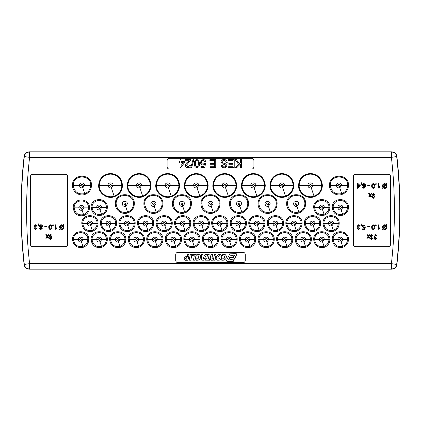 <?xml version="1.0" encoding="UTF-8"?>
<svg xmlns="http://www.w3.org/2000/svg" width="421" height="421" viewBox="0 0 421 421"><rect width="100%" height="100%" fill="white"/><g stroke="black" fill="none" stroke-linecap="round" stroke-linejoin="round"><path stroke-width="0.63" d="M29.381 269.177L391.619 269.177A5.305 5.305 0 0 0 396.892 264.477A477.682 477.682 0 0 0 396.892 156.523A5.305 5.305 0 0 0 391.619 151.823L29.381 151.823A5.305 5.305 0 0 0 24.108 156.523A477.682 477.682 0 0 0 24.108 264.477A5.305 5.305 0 0 0 29.381 269.177L29.596 263.63L391.404 263.63A472.13 472.13 0 0 0 391.404 157.37L29.596 157.37A472.13 472.13 0 0 0 29.596 263.63L24.323 264.451C24.871 267.23 26.555 268.735 29.381 268.966L391.619 268.966L391.404 263.63L396.677 264.451A477.467 477.467 0 0 0 396.677 156.549L391.404 157.37L391.619 152.034L29.381 152.034L29.596 157.37L24.323 156.549A477.467 477.467 0 0 0 24.323 264.451L24.108 264.477M339.337 186.419L340.063 185.44C339.358 184.051 338.652 184.045 337.942 185.429L339.337 186.419L339.805 187.824L341.542 185.477C341.763 182.125 336.263 182.114 336.463 185.456C336.805 187.382 337.916 188.171 339.805 187.824L341.752 193.655C345.483 192.186 347.462 189.45 347.688 185.445C348.246 174.178 329.754 174.236 330.317 185.429C331.343 192.008 335.158 194.749 341.752 193.655L342.005 194.418C346.083 192.813 348.246 189.824 348.493 185.445C349.12 173.157 328.896 173.168 329.511 185.435C329.29 191.655 336.158 196.607 342.005 194.418M340.673 208.474L341.405 207.49C340.694 206.095 339.984 206.09 339.273 207.479L340.673 208.474L341.131 209.842L342.841 207.527C343.052 204.222 337.637 204.211 337.831 207.5C338.168 209.4 339.268 210.184 341.131 209.842L342.599 214.247C345.667 213.042 347.293 210.789 347.488 207.495C347.957 198.217 332.722 198.259 333.19 207.485C334.042 212.894 337.179 215.152 342.599 214.247L342.904 215.163C346.388 213.794 348.235 211.242 348.451 207.5C349.004 196.986 331.685 196.986 332.222 207.49C333.19 213.647 336.753 216.205 342.904 215.163M322.128 208.474L322.854 207.49C322.149 206.095 321.439 206.09 320.723 207.479L322.128 208.474L322.581 209.842L324.296 207.527C324.507 204.222 319.092 204.211 319.281 207.5C319.618 209.4 320.718 210.184 322.581 209.842L324.049 214.247C327.117 213.042 328.748 210.789 328.938 207.495C329.406 198.217 314.171 198.259 314.64 207.485C315.492 212.894 318.629 215.152 324.049 214.247L324.354 215.163C327.838 213.794 329.69 211.242 329.906 207.5C330.453 196.986 313.135 196.986 313.671 207.49C314.645 213.647 318.208 216.205 324.354 215.163M310.782 186.414L311.498 185.44C310.803 184.056 310.098 184.056 309.393 185.429L310.782 186.414L311.261 187.855L313.019 185.482C313.245 182.088 307.667 182.072 307.877 185.456C308.219 187.403 309.351 188.203 311.261 187.855L314.024 196.139C318.886 194.223 321.465 190.655 321.755 185.435C321.081 178.551 317.313 174.773 310.456 174.105C303.562 174.804 299.789 178.578 299.136 185.429C298.91 192.823 306.988 198.717 314.024 196.139L314.219 196.728C319.35 194.707 322.065 190.945 322.37 185.44C321.67 178.172 317.697 174.189 310.445 173.489C303.188 174.205 299.215 178.183 298.521 185.429C298.236 193.244 306.862 199.486 314.219 196.728M296.505 204.895L297.226 203.917C296.526 202.527 295.821 202.527 295.11 203.911L296.505 204.895L296.973 206.301L298.71 203.959C298.926 200.606 293.426 200.591 293.626 203.932C293.969 205.858 295.084 206.648 296.973 206.301L298.915 212.131C302.646 210.663 304.63 207.927 304.857 203.922C305.414 192.655 286.922 192.718 287.48 203.911C288.511 210.484 292.321 213.226 298.915 212.131L299.168 212.894C303.246 211.295 305.409 208.3 305.657 203.922C306.288 191.639 286.059 191.65 286.68 203.911C286.459 210.137 293.321 215.089 299.168 212.894M282.223 186.414L282.944 185.44C282.244 184.056 281.544 184.056 280.839 185.429L282.223 186.414L282.702 187.855L284.459 185.482C284.691 182.088 279.112 182.072 279.318 185.456C279.665 187.403 280.796 188.203 282.702 187.855L285.464 196.139C290.332 194.223 292.905 190.655 293.2 185.435C292.521 178.551 288.753 174.773 281.896 174.105C275.002 174.804 271.235 178.578 270.582 185.429C270.35 192.823 278.428 198.717 285.464 196.139L285.659 196.728C290.79 194.707 293.511 190.945 293.816 185.44C293.116 178.172 289.138 174.189 281.891 173.489C274.634 174.205 270.661 178.183 269.966 185.429C269.682 193.244 278.307 199.486 285.659 196.728M253.668 186.414L254.389 185.44C253.689 184.056 252.989 184.056 252.279 185.429L253.668 186.414L254.147 187.855L255.905 185.482C256.131 182.088 250.558 182.072 250.763 185.456C251.111 187.403 252.237 188.203 254.147 187.855L256.91 196.139C261.773 194.223 264.351 190.655 264.641 185.435C263.967 178.551 260.199 174.773 253.342 174.105C246.448 174.804 242.675 178.578 242.028 185.429C241.796 192.823 249.874 198.717 256.91 196.139L257.105 196.728C262.236 194.707 264.951 190.945 265.256 185.44C264.556 178.172 260.583 174.189 253.337 173.489C246.08 174.205 242.101 178.183 241.412 185.429C241.122 193.244 249.753 199.486 257.105 196.728M267.945 204.895L268.672 203.917C267.966 202.527 267.261 202.527 266.556 203.911L267.945 204.895L268.414 206.301L270.15 203.959C270.371 200.606 264.872 200.591 265.072 203.932C265.414 205.858 266.53 206.648 268.414 206.301L270.361 212.131C274.092 210.663 276.071 207.927 276.302 203.922C276.855 192.655 258.362 192.718 258.926 203.911C259.952 210.484 263.767 213.226 270.361 212.131L270.614 212.894C274.692 211.295 276.855 208.3 277.102 203.922C277.728 191.639 257.505 191.65 258.12 203.911C257.899 210.137 264.767 215.089 270.614 212.894M275.755 224.535L276.481 223.551C275.776 222.156 275.066 222.151 274.355 223.546L275.755 224.535L276.213 225.903L277.923 223.588C278.134 220.283 272.719 220.272 272.913 223.567C273.25 225.467 274.35 226.245 276.213 225.903L277.681 230.308C280.749 229.103 282.375 226.856 282.57 223.562C283.033 214.278 267.803 214.326 268.272 223.546C269.124 228.961 272.261 231.213 277.681 230.308L277.986 231.229C281.47 229.861 283.317 227.303 283.533 223.567C284.086 213.047 266.767 213.052 267.303 223.551C268.272 229.708 271.834 232.266 277.986 231.229M294.305 224.535L295.032 223.551C294.326 222.156 293.616 222.151 292.9 223.546L294.305 224.535L294.758 225.903L296.473 223.588C296.684 220.283 291.269 220.272 291.464 223.567C291.795 225.467 292.895 226.245 294.758 225.903L296.226 230.308C299.294 229.103 300.926 226.856 301.115 223.562C301.583 214.278 286.348 214.326 286.817 223.546C287.675 228.961 290.811 231.213 296.226 230.308L296.531 231.229C300.015 229.861 301.868 227.303 302.083 223.567C302.631 213.047 285.317 213.052 285.848 223.551C286.822 229.708 290.385 232.266 296.531 231.229M312.85 224.535L313.582 223.551C312.871 222.156 312.161 222.151 311.451 223.546L312.85 224.535L313.308 225.903L315.019 223.588C315.229 220.283 309.814 220.272 310.009 223.567C310.345 225.467 311.445 226.245 313.308 225.903L314.776 230.308C317.844 229.103 319.471 226.856 319.665 223.562C320.134 214.278 304.899 214.326 305.367 223.546C306.22 228.961 309.356 231.213 314.776 230.308L315.082 231.229C318.565 229.861 320.413 227.303 320.628 223.567C321.181 213.047 303.862 213.052 304.399 223.551C305.372 229.708 308.93 232.266 315.082 231.229M331.401 224.535L332.127 223.551C331.422 222.156 330.711 222.151 329.996 223.546L331.401 224.535L331.853 225.903L333.569 223.588C333.779 220.283 328.364 220.272 328.559 223.567C328.89 225.467 329.99 226.245 331.853 225.903L333.321 230.308C336.39 229.103 338.021 226.856 338.21 223.562C338.679 214.278 323.444 214.326 323.912 223.546C324.77 228.961 327.906 231.213 333.321 230.308L333.632 231.229C337.116 229.861 338.963 227.303 339.179 223.567C339.731 213.047 322.412 213.052 322.949 223.551C323.917 229.708 327.48 232.266 333.632 231.229M340.673 240.601L341.405 239.617C340.694 238.218 339.984 238.218 339.273 239.607L340.673 240.601L341.131 241.97L342.841 239.649C343.052 236.349 337.637 236.334 337.831 239.628C338.168 241.528 339.268 242.307 341.131 241.97L342.599 246.374C345.667 245.169 347.293 242.917 347.488 239.623C347.957 230.345 332.722 230.387 333.19 239.612C334.042 245.022 337.179 247.274 342.599 246.374L342.904 247.29C346.388 245.922 348.235 243.37 348.451 239.628C349.004 229.113 331.685 229.113 332.222 239.612C333.19 245.769 336.753 248.327 342.904 247.29M322.128 240.601L322.854 239.617C322.149 238.218 321.439 238.218 320.723 239.607L322.128 240.601L322.581 241.97L324.296 239.649C324.507 236.349 319.092 236.334 319.281 239.628C319.618 241.528 320.718 242.307 322.581 241.97L324.049 246.374C327.117 245.169 328.748 242.917 328.938 239.623C329.406 230.345 314.171 230.387 314.64 239.612C315.492 245.022 318.629 247.274 324.049 246.374L324.354 247.29C327.838 245.922 329.69 243.37 329.906 239.628C330.453 229.113 313.135 229.113 313.671 239.612C314.645 245.769 318.202 248.327 324.354 247.29M303.578 240.601L304.304 239.617C303.599 238.218 302.888 238.218 302.178 239.607L303.578 240.601L304.036 241.97L305.746 239.649C305.956 236.349 300.541 236.334 300.736 239.628C301.068 241.528 302.167 242.307 304.036 241.97L305.504 246.374C308.567 245.169 310.198 242.917 310.393 239.623C310.856 230.345 295.626 230.387 296.089 239.612C296.947 245.022 300.084 247.274 305.504 246.374L305.809 247.29C309.293 245.922 311.14 243.37 311.356 239.628C311.908 229.113 294.589 229.113 295.126 239.612C296.095 245.769 299.657 248.327 305.809 247.29M285.028 240.601L285.759 239.617C285.054 238.218 284.343 238.218 283.628 239.607L285.028 240.601L285.485 241.97L287.196 239.649C287.411 236.349 281.991 236.334 282.186 239.628C282.523 241.528 283.622 242.307 285.485 241.97L286.954 246.374C290.022 245.169 291.653 242.917 291.842 239.623C292.311 230.345 277.076 230.387 277.544 239.612C278.397 245.022 281.533 247.274 286.954 246.374L287.259 247.29C290.743 245.922 292.595 243.37 292.811 239.628C293.358 229.113 276.039 229.113 276.576 239.612C277.55 245.769 281.107 248.327 287.259 247.29M266.482 240.601L267.209 239.617C266.504 238.218 265.793 238.218 265.077 239.607L266.482 240.601L266.935 241.97L268.651 239.649C268.861 236.349 263.446 236.334 263.641 239.628C263.972 241.528 265.072 242.307 266.935 241.97L268.403 246.374C271.471 245.169 273.103 242.917 273.292 239.623C273.761 230.345 258.526 230.387 258.994 239.612C259.852 245.022 262.988 247.274 268.403 246.374L268.714 247.29C272.192 245.922 274.045 243.37 274.26 239.628C274.813 229.113 257.494 229.113 258.031 239.612C258.999 245.769 262.562 248.327 268.714 247.29M257.21 224.535L257.936 223.551C257.231 222.156 256.521 222.151 255.805 223.546L257.21 224.535L257.663 225.903L259.378 223.588C259.589 220.283 254.173 220.272 254.363 223.567C254.7 225.467 255.8 226.245 257.663 225.903L259.131 230.308C262.199 229.103 263.83 226.856 264.02 223.562C264.488 214.278 249.253 214.326 249.721 223.546C250.574 228.961 253.71 231.213 259.131 230.308L259.436 231.229C262.92 229.861 264.772 227.303 264.988 223.567C265.535 213.047 248.216 213.052 248.753 223.551C249.727 229.708 253.284 232.266 259.436 231.229M238.66 224.535L239.386 223.551C238.681 222.156 237.97 222.151 237.255 223.546L238.66 224.535L239.112 225.903L240.828 223.588C241.038 220.283 235.623 220.272 235.818 223.567C236.149 225.467 237.249 226.245 239.112 225.903L240.586 230.308C243.648 229.103 245.28 226.856 245.469 223.562C245.938 214.278 230.708 214.326 231.171 223.546C232.029 228.961 235.165 231.213 240.586 230.308L240.891 231.229C244.375 229.861 246.222 227.303 246.438 223.567C246.99 213.047 229.671 213.052 230.208 223.551C231.176 229.708 234.739 232.266 240.891 231.229M239.391 204.895L240.117 203.917C239.412 202.527 238.707 202.527 237.997 203.911L239.391 204.895L239.859 206.301L241.596 203.959C241.817 200.606 236.313 200.591 236.518 203.932C236.855 205.858 237.97 206.648 239.859 206.301L241.801 212.131C245.538 210.663 247.516 207.927 247.743 203.922C248.301 192.655 229.808 192.718 230.371 203.911C231.397 210.484 235.207 213.226 241.801 212.131L242.059 212.894C246.138 211.295 248.301 208.3 248.548 203.922C249.174 191.639 228.95 191.65 229.566 203.911C229.345 210.137 236.207 215.089 242.059 212.894M210.837 204.895L211.558 203.917C210.858 202.527 210.153 202.527 209.442 203.911L210.837 204.895L211.305 206.301L213.042 203.959C213.258 200.606 207.758 200.591 207.958 203.932C208.3 205.858 209.416 206.648 211.305 206.301L213.247 212.131C216.978 210.663 218.962 207.927 219.188 203.922C219.746 192.655 201.254 192.718 201.812 203.911C202.843 210.484 206.653 213.226 213.247 212.131L213.5 212.894C217.578 211.295 219.741 208.3 219.988 203.922C220.615 191.639 200.391 191.65 201.012 203.911C200.791 210.137 207.653 215.089 213.5 212.894M225.109 186.414L225.83 185.44C225.135 184.056 224.43 184.056 223.725 185.429L225.109 186.414L225.593 187.855L227.351 185.482C227.577 182.088 221.999 182.072 222.209 185.456C222.551 187.403 223.683 188.203 225.593 187.855L228.356 196.139C233.218 194.223 235.797 190.655 236.086 185.435C235.407 178.551 231.645 174.773 224.788 174.105C217.894 174.804 214.121 178.578 213.468 185.429C213.242 192.823 221.32 198.717 228.356 196.139L228.55 196.728C233.681 194.707 236.397 190.945 236.702 185.44C236.002 178.172 232.029 174.189 224.777 173.489C217.52 174.205 213.547 178.183 212.852 185.429C212.568 193.244 221.193 199.486 228.55 196.728M247.932 240.601L248.664 239.617C247.953 238.218 247.243 238.218 246.532 239.607L247.932 240.601L248.39 241.97L250.1 239.649C250.311 236.349 244.896 236.334 245.09 239.628C245.427 241.528 246.527 242.307 248.39 241.97L249.858 246.374C252.926 245.169 254.552 242.917 254.747 239.623C255.215 230.345 239.981 230.387 240.449 239.612C241.301 245.022 244.438 247.274 249.858 246.374L250.163 247.29C253.647 245.922 255.494 243.37 255.71 239.628C256.263 229.113 238.944 229.113 239.481 239.612C240.449 245.769 244.012 248.327 250.163 247.29M229.387 240.601L230.113 239.617C229.408 238.218 228.698 238.218 227.982 239.607L229.387 240.601L229.84 241.97L231.555 239.649C231.766 236.349 226.351 236.334 226.54 239.628C226.877 241.528 227.977 242.307 229.84 241.97L231.308 246.374C234.376 245.169 236.007 242.917 236.197 239.623C236.665 230.345 221.43 230.387 221.899 239.612C222.751 245.022 225.888 247.274 231.308 246.374L231.613 247.29C235.097 245.922 236.949 243.37 237.165 239.628C237.712 229.113 220.394 229.113 220.93 239.612C221.904 245.769 225.467 248.327 231.613 247.29M220.109 224.535L220.841 223.551C220.13 222.156 219.425 222.151 218.71 223.546L220.109 224.535L220.567 225.903L222.277 223.588C222.488 220.283 217.073 220.272 217.268 223.567C217.604 225.467 218.704 226.245 220.567 225.903L222.035 230.308C225.103 229.103 226.73 226.856 226.924 223.562C227.393 214.278 212.158 214.326 212.626 223.546C213.479 228.961 216.615 231.213 222.035 230.308L222.341 231.229C225.824 229.861 227.672 227.303 227.887 223.567C228.44 213.047 211.121 213.052 211.658 223.551C212.631 229.708 216.189 232.266 222.341 231.229M201.564 224.535L202.29 223.551C201.585 222.156 200.875 222.151 200.159 223.546L201.564 224.535L202.017 225.903L203.732 223.588C203.943 220.283 198.528 220.272 198.723 223.567C199.054 225.467 200.154 226.245 202.017 225.903L203.485 230.308C206.553 229.103 208.185 226.856 208.374 223.562C208.842 214.278 193.607 214.326 194.076 223.546C194.934 228.961 198.07 231.213 203.485 230.308L203.79 231.229C207.274 229.861 209.126 227.303 209.342 223.567C209.89 213.047 192.576 213.052 193.107 223.551C194.081 229.708 197.644 232.266 203.79 231.229M210.837 240.601L211.563 239.617C210.858 238.218 210.147 238.218 209.437 239.607L210.837 240.601L211.295 241.97L213.005 239.649C213.215 236.349 207.8 236.334 207.995 239.628C208.332 241.528 209.426 242.307 211.295 241.97L212.763 246.374C215.826 245.169 217.457 242.917 217.652 239.623C218.115 230.345 202.885 230.387 203.348 239.612C204.206 245.022 207.343 247.274 212.763 246.374L213.068 247.29C216.552 245.922 218.399 243.37 218.615 239.628C219.167 229.113 201.848 229.113 202.385 239.612C203.354 245.769 206.916 248.327 213.068 247.29M192.286 240.601L193.018 239.617C192.313 238.218 191.602 238.218 190.887 239.607L192.286 240.601L192.744 241.97L194.455 239.649C194.67 236.349 189.25 236.334 189.445 239.628C189.782 241.528 190.881 242.307 192.744 241.97L194.213 246.374C197.281 245.169 198.912 242.917 199.101 239.623C199.57 230.345 184.335 230.387 184.803 239.612C185.656 245.022 188.792 247.274 194.213 246.374L194.518 247.29C198.002 245.922 199.854 243.37 200.07 239.628C200.617 229.113 183.298 229.113 183.835 239.612C184.808 245.769 188.366 248.327 194.518 247.29M183.014 224.535L183.74 223.551C183.035 222.156 182.325 222.151 181.614 223.546L183.014 224.535L183.472 225.903L185.182 223.588C185.393 220.283 179.977 220.272 180.172 223.567C180.509 225.467 181.609 226.245 183.472 225.903L184.94 230.308C188.008 229.103 189.634 226.856 189.829 223.562C190.297 214.278 175.062 214.326 175.531 223.546C176.383 228.961 179.52 231.213 184.94 230.308L185.245 231.229C188.729 229.861 190.576 227.303 190.792 223.567C191.345 213.047 174.026 213.052 174.562 223.551C175.531 229.708 179.093 232.266 185.245 231.229M182.277 204.895L183.003 203.917C182.298 202.527 181.593 202.527 180.883 203.911L182.277 204.895L182.746 206.301L184.482 203.959C184.703 200.606 179.204 200.591 179.404 203.932C179.746 205.858 180.856 206.648 182.746 206.301L184.693 212.131C188.424 210.663 190.403 207.927 190.634 203.922C191.187 192.655 172.694 192.718 173.257 203.911C174.283 210.484 178.099 213.226 184.693 212.131L184.945 212.894C189.024 211.295 191.187 208.3 191.434 203.922C192.06 191.639 171.836 191.65 172.452 203.911C172.231 210.137 179.099 215.089 184.945 212.894M196.554 186.414L197.275 185.44C196.575 184.056 195.876 184.056 195.17 185.429L196.554 186.414L197.033 187.855L198.791 185.482C199.022 182.088 193.444 182.072 193.649 185.456C193.997 187.403 195.123 188.203 197.033 187.855L199.796 196.139C204.664 194.223 207.237 190.655 207.532 185.435C206.853 178.551 203.085 174.773 196.228 174.105C189.334 174.804 185.566 178.578 184.914 185.429C184.682 192.823 192.76 198.717 199.796 196.139L199.991 196.728C205.122 194.707 207.842 190.945 208.148 185.44C207.442 178.172 203.469 174.189 196.223 173.489C188.966 174.205 184.993 178.183 184.298 185.429C184.014 193.244 192.639 199.486 199.991 196.728M168 186.414L168.721 185.44C168.021 184.056 167.321 184.056 166.611 185.429L168 186.414L168.479 187.855L170.237 185.482C170.463 182.088 164.89 182.072 165.095 185.456C165.442 187.403 166.569 188.203 168.479 187.855L171.242 196.139C176.104 194.223 178.683 190.655 178.972 185.435C178.299 178.551 174.531 174.773 167.674 174.105C160.78 174.804 157.007 178.578 156.359 185.429C156.128 192.823 164.206 198.717 171.242 196.139L171.436 196.728C176.567 194.707 179.283 190.945 179.588 185.44C178.888 178.172 174.915 174.189 167.669 173.489C160.412 174.205 156.433 178.183 155.744 185.429C155.454 193.244 164.085 199.486 171.436 196.728M153.723 204.895L154.444 203.917C153.744 202.527 153.039 202.527 152.328 203.911L153.723 204.895L154.191 206.301L155.928 203.959C156.149 200.606 150.644 200.591 150.85 203.932C151.186 205.858 152.302 206.648 154.191 206.301L156.133 212.131C159.869 210.663 161.848 207.927 162.074 203.922C162.632 192.655 144.14 192.718 144.698 203.911C145.729 210.484 149.539 213.226 156.133 212.131L156.391 212.894C160.469 211.295 162.632 208.3 162.88 203.922C163.506 191.639 143.282 191.65 143.898 203.911C143.677 210.137 150.539 215.089 156.391 212.894M139.44 186.414L140.161 185.44C139.467 184.056 138.762 184.056 138.056 185.429L139.44 186.414L139.925 187.855L141.682 185.482C141.909 182.088 136.33 182.072 136.536 185.456C136.883 187.403 138.014 188.203 139.925 187.855L142.687 196.139C147.55 194.223 150.129 190.655 150.418 185.435C149.739 178.551 145.976 174.773 139.119 174.105C132.226 174.804 128.452 178.578 127.8 185.429C127.574 192.823 135.651 198.717 142.687 196.139L142.882 196.728C148.013 194.707 150.729 190.945 151.034 185.44C150.334 178.172 146.361 174.189 139.109 173.489C131.852 174.205 127.879 178.183 127.184 185.429C126.9 193.244 135.525 199.486 142.882 196.728M110.886 186.414L111.607 185.44C110.907 184.056 110.207 184.056 109.502 185.429L110.886 186.414L111.365 187.855L113.123 185.482C113.349 182.088 107.776 182.072 107.981 185.456C108.329 187.403 109.455 188.203 111.365 187.855L114.128 196.139C118.99 194.223 121.569 190.655 121.864 185.435C121.185 178.551 117.417 174.773 110.56 174.105C103.666 174.804 99.898 178.578 99.245 185.429C99.014 192.823 107.092 198.717 114.128 196.139L114.323 196.728C119.453 194.707 122.174 190.945 122.479 185.44C121.774 178.172 117.801 174.189 110.555 173.489C103.298 174.205 99.319 178.183 98.63 185.429C98.346 193.244 106.971 199.486 114.323 196.728M125.169 204.895L125.89 203.917C125.19 202.527 124.484 202.527 123.774 203.911L125.169 204.895L125.637 206.301L127.374 203.959C127.589 200.606 122.09 200.591 122.29 203.932C122.632 205.858 123.748 206.648 125.637 206.301L127.579 212.131C131.31 210.663 133.289 207.927 133.52 203.922C134.078 192.655 115.586 192.718 116.143 203.911C117.175 210.484 120.985 213.226 127.579 212.131L127.831 212.894C131.91 211.295 134.073 208.3 134.32 203.922C134.946 191.639 114.722 191.65 115.343 203.911C115.122 210.137 121.985 215.089 127.831 212.894M127.368 224.535L128.1 223.551C127.389 222.156 126.684 222.151 125.968 223.546L127.368 224.535L127.826 225.903L129.536 223.588C129.752 220.283 124.332 220.272 124.527 223.567C124.863 225.467 125.963 226.245 127.826 225.903L129.294 230.308C132.362 229.103 133.989 226.856 134.183 223.562C134.652 214.278 119.417 214.326 119.885 223.546C120.738 228.961 123.874 231.213 129.294 230.308L129.6 231.229C133.083 229.861 134.936 227.303 135.152 223.567C135.699 213.047 118.38 213.052 118.917 223.551C119.89 229.708 123.448 232.266 129.6 231.229M145.919 224.535L146.645 223.551C145.94 222.156 145.229 222.151 144.519 223.546L145.919 224.535L146.376 225.903L148.087 223.588C148.297 220.283 142.882 220.272 143.077 223.567C143.408 225.467 144.508 226.245 146.376 225.903L147.845 230.308C150.907 229.103 152.539 226.856 152.728 223.562C153.197 214.278 137.967 214.326 138.43 223.546C139.288 228.961 142.424 231.213 147.845 230.308L148.15 231.229C151.634 229.861 153.481 227.303 153.697 223.567C154.249 213.047 136.93 213.052 137.467 223.551C138.435 229.708 141.998 232.266 148.15 231.229M164.469 224.535L165.195 223.551C164.49 222.156 163.78 222.151 163.064 223.546L164.469 224.535L164.921 225.903L166.637 223.588C166.848 220.283 161.432 220.272 161.622 223.567C161.959 225.467 163.059 226.245 164.921 225.903L166.39 230.308C169.458 229.103 171.089 226.856 171.279 223.562C171.747 214.278 156.512 214.326 156.98 223.546C157.833 228.961 160.969 231.213 166.39 230.308L166.695 231.229C170.179 229.861 172.031 227.303 172.247 223.567C172.794 213.047 155.475 213.052 156.012 223.551C156.986 229.708 160.543 232.266 166.695 231.229M173.741 240.601L174.468 239.617C173.762 238.218 173.052 238.218 172.336 239.607L173.741 240.601L174.194 241.97L175.91 239.649C176.12 236.349 170.705 236.334 170.9 239.628C171.231 241.528 172.331 242.307 174.194 241.97L175.662 246.374C178.73 245.169 180.362 242.917 180.551 239.623C181.019 230.345 165.785 230.387 166.253 239.612C167.111 245.022 170.247 247.274 175.662 246.374L175.973 247.29C179.457 245.922 181.304 243.37 181.519 239.628C182.072 229.113 164.753 229.113 165.29 239.612C166.258 245.769 169.821 248.327 175.973 247.29M155.191 240.601L155.923 239.617C155.212 238.218 154.502 238.218 153.791 239.607L155.191 240.601L155.649 241.97L157.359 239.649C157.57 236.349 152.155 236.334 152.349 239.628C152.686 241.528 153.786 242.307 155.649 241.97L157.117 246.374C160.185 245.169 161.811 242.917 162.006 239.623C162.474 230.345 147.239 230.387 147.708 239.612C148.56 245.022 151.697 247.274 157.117 246.374L157.422 247.29C160.906 245.922 162.753 243.37 162.969 239.628C163.522 229.113 146.203 229.113 146.74 239.612C147.708 245.769 151.271 248.327 157.422 247.29M136.646 240.601L137.372 239.617C136.667 238.218 135.957 238.218 135.241 239.607L136.646 240.601L137.099 241.97L138.814 239.649C139.025 236.349 133.61 236.334 133.804 239.628C134.136 241.528 135.236 242.307 137.099 241.97L138.567 246.374C141.635 245.169 143.266 242.917 143.456 239.623C143.924 230.345 128.689 230.387 129.158 239.612C130.01 245.022 133.152 247.274 138.567 246.374L138.872 247.29C142.356 245.922 144.208 243.37 144.424 239.628C144.971 229.113 127.652 229.113 128.189 239.612C129.163 245.769 132.726 248.327 138.872 247.29M118.096 240.601L118.822 239.617C118.117 238.218 117.406 238.218 116.696 239.607L118.096 240.601L118.554 241.97L120.264 239.649C120.474 236.349 115.059 236.334 115.254 239.628C115.591 241.528 116.685 242.307 118.554 241.97L120.022 246.374C123.09 245.169 124.716 242.917 124.911 239.623C125.374 230.345 110.144 230.387 110.607 239.612C111.465 245.022 114.601 247.274 120.022 246.374L120.327 247.29C123.811 245.922 125.658 243.37 125.874 239.628C126.426 229.113 109.107 229.113 109.644 239.612C110.612 245.769 114.175 248.327 120.327 247.29M99.545 240.601L100.277 239.617C99.572 238.218 98.861 238.218 98.146 239.607L99.545 240.601L100.003 241.97L101.714 239.649C101.929 236.349 96.509 236.334 96.704 239.628C97.041 241.528 98.14 242.307 100.003 241.97L101.472 246.374C104.54 245.169 106.171 242.917 106.36 239.623C106.829 230.345 91.594 230.387 92.062 239.612C92.915 245.022 96.051 247.274 101.472 246.374L101.777 247.29C105.261 245.922 107.113 243.37 107.329 239.628C107.876 229.113 90.557 229.113 91.094 239.612C92.067 245.769 95.625 248.327 101.777 247.29M81 240.601L81.727 239.617C81.021 238.218 80.311 238.218 79.595 239.607L81 240.601L81.453 241.97L83.169 239.649C83.379 236.349 77.964 236.334 78.159 239.628C78.49 241.528 79.59 242.307 81.453 241.97L82.921 246.374C85.989 245.169 87.621 242.917 87.81 239.623C88.278 230.345 73.044 230.387 73.512 239.612C74.37 245.022 77.506 247.274 82.921 246.374L83.232 247.29C86.715 245.922 88.563 243.37 88.778 239.628C89.331 229.113 72.012 229.113 72.549 239.612C73.517 245.769 77.08 248.327 83.232 247.29M90.273 224.535L91.004 223.551C90.294 222.156 89.584 222.151 88.873 223.546L90.273 224.535L90.731 225.903L92.441 223.588C92.652 220.283 87.236 220.272 87.431 223.567C87.768 225.467 88.868 226.245 90.731 225.903L92.199 230.308C95.267 229.103 96.893 226.856 97.088 223.562C97.556 214.278 82.321 214.326 82.79 223.546C83.642 228.961 86.779 231.213 92.199 230.308L92.504 231.229C95.988 229.861 97.835 227.303 98.051 223.567C98.603 213.047 81.285 213.052 81.821 223.551C82.79 229.708 86.352 232.266 92.504 231.229M108.823 224.535L109.549 223.551C108.844 222.156 108.134 222.151 107.418 223.546L108.823 224.535L109.276 225.903L110.991 223.588C111.202 220.283 105.787 220.272 105.981 223.567C106.313 225.467 107.413 226.245 109.276 225.903L110.744 230.308C113.812 229.103 115.443 226.856 115.633 223.562C116.101 214.278 100.866 214.326 101.335 223.546C102.192 228.961 105.329 231.213 110.744 230.308L111.049 231.229C114.533 229.861 116.385 227.303 116.601 223.567C117.149 213.047 99.835 213.052 100.366 223.551C101.34 229.708 104.903 232.266 111.049 231.229M99.545 208.474L100.277 207.49C99.572 206.095 98.861 206.09 98.146 207.479L99.545 208.474L100.003 209.842L101.714 207.527C101.924 204.222 96.514 204.211 96.704 207.5C97.041 209.4 98.14 210.184 100.003 209.842L101.472 214.247C104.54 213.042 106.171 210.789 106.36 207.495C106.829 198.217 91.594 198.259 92.062 207.485C92.915 212.894 96.051 215.152 101.472 214.247L101.777 215.163C105.261 213.794 107.113 211.242 107.329 207.5C107.876 196.986 90.557 196.986 91.094 207.49C92.067 213.647 95.625 216.205 101.777 215.163M81.669 208.863L82.4 207.879C81.695 206.479 80.985 206.479 80.269 207.869L81.669 208.863L82.127 210.226L83.837 207.911C84.053 204.611 78.632 204.595 78.827 207.89C79.164 209.79 80.264 210.568 82.127 210.226L83.595 214.636C86.663 213.426 88.294 211.179 88.484 207.885C88.952 198.607 73.717 198.649 74.185 207.874C75.038 213.284 78.174 215.536 83.595 214.636L83.9 215.552C87.384 214.184 89.236 211.631 89.452 207.89C89.999 197.37 72.68 197.375 73.217 207.874C74.191 214.031 77.748 216.589 83.9 215.552M82.332 186.419L83.058 185.44C82.353 184.051 81.648 184.045 80.937 185.429L82.332 186.419L82.8 187.824L84.537 185.477C84.758 182.125 79.259 182.114 79.458 185.456C79.795 187.382 80.911 188.171 82.8 187.824L84.742 193.655C88.478 192.186 90.457 189.45 90.683 185.445C91.241 174.178 72.749 174.236 73.312 185.429C74.338 192.008 78.148 194.749 84.742 193.655L85 194.418C89.078 192.813 91.241 189.824 91.489 185.445C92.115 173.157 71.891 173.168 72.507 185.435C72.286 191.655 79.148 196.607 85 194.418M30.417 244.254C30.507 245.801 31.322 246.617 32.87 246.706L65.208 246.706C66.755 246.617 67.57 245.801 67.66 244.254L67.66 176.746C67.57 175.199 66.755 174.383 65.208 174.294L32.87 174.294C31.322 174.383 30.507 175.199 30.417 176.746L30.417 244.254M355.792 246.706C354.245 246.617 353.43 245.801 353.34 244.254L353.34 176.746C353.43 175.199 354.245 174.383 355.792 174.294L388.13 174.294C389.678 174.383 390.493 175.199 390.583 176.746L390.583 244.254C390.493 245.801 389.678 246.617 388.13 246.706L355.792 246.706M175.699 254.747C175.789 253.2 176.609 252.384 178.157 252.295L242.843 252.295C244.39 252.384 245.206 253.2 245.296 254.747L245.296 260.236C245.211 261.783 244.39 262.604 242.843 262.693L178.157 262.693C176.609 262.604 175.789 261.783 175.699 260.236L175.699 254.747M167.1 160.738C167.19 159.191 168.005 158.37 169.558 158.285L251.442 158.285C252.995 158.37 253.81 159.185 253.9 160.738L253.9 166.621C253.81 168.168 252.995 168.989 251.442 169.074L169.558 169.074C168.005 168.989 167.19 168.168 167.1 166.621L167.1 160.738M196.949 160.48C195.67 160.996 195.16 162.043 195.412 163.611C195.16 165.19 195.676 166.232 196.96 166.742L198.028 166.195L198.491 163.611C198.744 162.043 198.233 160.996 196.949 160.48M181.041 162.638L181.041 165.521L183.261 162.638L181.041 162.638M240.475 159.659L241.601 159.659L241.601 167.663L240.475 167.663L240.475 163.98L236.786 167.663L235.239 167.663L238.586 164.322L235.034 159.659L236.423 159.659L239.296 163.601L240.475 162.432L240.475 159.659M228.361 159.659L234.213 159.659L234.213 167.663L228.566 167.663L228.566 166.742L233.081 166.742L233.081 164.279L228.871 164.279L228.871 163.353L233.081 163.353L233.081 160.585L228.361 160.585L228.361 159.659M223.877 159.559C225.872 159.538 226.987 160.496 227.229 162.432L226.103 162.432C225.94 161.164 225.214 160.517 223.93 160.48C222.898 160.454 222.288 160.922 222.099 161.88L222.951 162.959L225.74 163.848L226.924 165.574C226.661 167.069 225.735 167.8 224.146 167.769C222.441 167.805 221.451 167.016 221.178 165.406L222.304 165.406C222.472 166.395 223.067 166.874 224.098 166.842C225.04 166.911 225.609 166.511 225.793 165.648L225.509 164.943L222.356 163.869L220.972 161.932C221.241 160.348 222.209 159.559 223.877 159.559M217.068 162.022L220.046 162.022L220.046 162.943L217.068 162.943L217.068 162.022M209.884 159.659L215.736 159.659L215.736 167.663L210.09 167.663L210.09 166.742L214.605 166.742L214.605 164.279L210.395 164.279L210.395 163.353L214.605 163.353L214.605 160.585L209.884 160.585L209.884 159.659M203.19 159.559C204.638 159.627 205.469 160.38 205.674 161.817L204.648 161.917L203.18 160.48C202.106 160.606 201.57 161.227 201.57 162.343C201.58 163.427 202.117 164.006 203.175 164.074L204.548 163.353L205.574 163.459L204.753 167.563L200.954 167.563L200.954 166.537L203.911 166.537L204.322 164.464L202.89 164.995C201.385 164.811 200.606 163.948 200.543 162.406L201.154 160.527L203.19 159.559M198.738 160.327L199.517 163.606C199.764 165.837 198.912 167.19 196.949 167.663C194.991 167.184 194.139 165.832 194.386 163.606C194.139 161.38 194.991 160.033 196.949 159.559L198.738 160.327M189.166 160.685L185.251 160.685L185.251 159.659L190.481 159.659L190.376 160.369L186.377 165.448L187.84 166.742C188.782 166.711 189.287 166.232 189.355 165.306L190.381 165.406C190.176 166.89 189.324 167.642 187.813 167.663C186.34 167.632 185.519 166.895 185.351 165.453C185.598 164.069 186.34 162.974 187.571 162.169L189.166 160.685M180.014 159.659L181.041 159.659L181.041 161.611L184.53 161.611L184.53 162.638L180.73 167.563L180.014 167.563L180.014 162.638L178.988 162.638L178.988 161.611L180.014 161.611L180.014 159.659M193.023 159.659L193.87 159.659L191.613 167.663L190.766 167.663L193.023 159.659M373.222 225.335C372.474 225.635 372.175 226.245 372.322 227.161C372.175 228.082 372.474 228.687 373.227 228.987L373.848 228.666L374.116 227.161C374.264 226.245 373.969 225.635 373.222 225.335M385.636 225.672L384.72 225.393C383.684 225.514 383.168 226.103 383.157 227.172L383.363 228.229L385.636 225.672M384.705 228.987C385.757 228.871 386.278 228.277 386.273 227.187L385.994 226.061L383.71 228.624L384.705 228.987M358.192 185.414L358.192 187.092L359.487 185.414L358.192 185.414M363.902 184.156L362.981 185.198L363.928 186.193L364.896 185.224L363.902 184.156M373.222 184.156C372.474 184.456 372.175 185.066 372.322 185.982C372.175 186.903 372.474 187.508 373.227 187.808L373.848 187.487L374.116 185.982C374.264 185.066 373.969 184.456 373.222 184.156M373.553 197.723L374.48 196.681L373.569 195.744L372.68 196.723L373.553 197.723M385.636 184.493L384.72 184.214C383.684 184.335 383.168 184.924 383.157 185.993L383.363 187.056L385.636 184.493M384.705 187.808C385.757 187.692 386.278 187.098 386.273 186.014L385.994 184.882L383.71 187.45L384.705 187.808M367.712 226.23L369.449 226.23L369.449 226.772L367.712 226.772L367.712 226.23M358.534 224.793L359.987 226.114L359.387 226.172L358.513 225.335L357.592 226.266L358.855 227.072L358.792 227.608L357.829 228.319L358.545 228.987L359.329 228.266L359.929 228.329L358.56 229.524L357.234 228.34L357.871 227.414L356.992 226.261C357.092 225.34 357.603 224.851 358.534 224.793M361.186 224.856L361.486 224.856L361.486 225.451L360.886 225.451L361.365 223.898L361.186 224.856M363.923 224.793L365.375 226.114L364.775 226.172L363.923 225.335L362.981 226.419L363.918 227.429L365.317 227.072L364.839 229.466L362.623 229.466L362.623 228.866L364.349 228.866L364.586 227.656L363.755 227.966L362.381 226.456L362.739 225.361L363.923 224.793M374.264 225.246L374.716 227.156C374.864 228.456 374.364 229.245 373.222 229.524C372.08 229.245 371.58 228.456 371.722 227.156C371.58 225.861 372.075 225.072 373.222 224.793L374.264 225.246M375.916 224.856L376.216 224.856L376.216 225.451L375.616 225.451L376.095 223.898L375.916 224.856M378.011 229.524L378.011 224.856L378.611 224.856L378.611 228.492L379.684 227.803L379.684 228.356L378.011 229.524M384.72 229.587L383.31 229.082L382.8 229.571L382.41 229.308L382.936 228.708L382.5 227.14C382.547 225.73 383.263 224.946 384.657 224.793L386.057 225.198L386.599 224.588L386.994 224.935L386.425 225.567L386.931 227.177C386.888 228.64 386.152 229.44 384.72 229.587M369.18 234.771L369.896 234.771L368.701 236.476L369.838 238.181L369.117 238.181L368.333 237.002L367.501 238.181L366.786 238.181L367.98 236.476L366.844 234.771L367.559 234.771L368.349 235.949L369.18 234.771M371.796 234.708L373.248 236.023L372.653 236.086L371.775 235.25L370.854 236.176L372.117 236.986L372.053 237.523L371.096 238.233L371.806 238.902L372.59 238.181L373.19 238.239L371.822 239.438L370.496 238.249L371.133 237.323L370.254 236.176C370.354 235.255 370.864 234.765 371.796 234.708M375.39 234.708L376.842 236.023L376.242 236.086L375.369 235.25L374.448 236.176L375.322 237.049L375.711 236.986L375.648 237.523L374.685 238.233L375.4 238.902L376.185 238.181L376.784 238.239L375.416 239.438L374.09 238.249L374.727 237.323L373.848 236.176C373.943 235.255 374.458 234.765 375.39 234.708M361.186 183.677L361.486 183.677L361.486 184.277L360.886 184.277L361.365 182.719L361.186 183.677M357.592 183.677L358.192 183.677L358.192 184.814L360.229 184.814L360.229 185.414L358.013 188.287L357.592 188.287L357.592 185.414L356.992 185.414L356.992 184.814L357.592 184.814L357.592 183.677M363.791 188.345L362.444 187.15L363.039 187.087L363.828 187.808L364.339 187.671L364.896 186.114L363.76 186.729L362.381 185.214C362.428 184.251 362.918 183.719 363.86 183.614C365.049 183.83 365.591 184.577 365.496 185.861L364.986 187.813L363.791 188.345M367.712 185.051L369.449 185.051L369.449 185.593L367.712 185.593L367.712 185.051M374.264 184.066L374.716 185.977C374.864 187.277 374.364 188.066 373.222 188.345C372.08 188.066 371.58 187.277 371.722 185.977C371.58 184.682 372.075 183.893 373.222 183.614L374.264 184.066M378.011 188.345L378.011 183.677L378.611 183.677L378.611 187.313L379.684 186.629L379.684 187.177L378.011 188.345M371.006 193.592L371.722 193.592L370.527 195.297L371.664 197.002L370.943 197.002L370.159 195.823L369.328 197.002L368.612 197.002L369.806 195.297L368.67 193.592L369.385 193.592L370.175 194.77L371.006 193.592M373.727 193.528L375.016 194.728L374.416 194.786L373.695 194.07L372.68 195.818L373.748 195.207L375.074 196.712C375.043 197.644 374.564 198.159 373.643 198.259C372.49 198.023 371.975 197.275 372.08 196.018C371.943 194.644 372.496 193.818 373.727 193.528M375.916 183.677L376.216 183.677L376.216 184.277L375.616 184.277L376.095 182.719L375.916 183.677M384.72 188.408L383.31 187.903L382.8 188.392L382.41 188.129L382.936 187.534L382.5 185.961C382.547 184.545 383.268 183.761 384.657 183.614L386.057 184.019L386.599 183.409L386.994 183.756L386.425 184.387L386.931 185.998C386.888 187.461 386.152 188.266 384.72 188.408M359.929 228.329L358.56 229.524M357.829 228.319L358.545 228.987M382.5 227.14C382.547 225.724 383.268 224.94 384.657 224.793L385.431 224.898L384.657 224.793M373.19 238.239L371.822 239.438L371.29 239.344M370.922 239.139L370.643 238.807M371.096 238.233L371.806 238.902M372.053 237.523L371.306 237.739M376.784 238.239L375.416 239.438L374.879 239.344M374.511 239.139L374.237 238.807M375.4 238.902L374.685 238.233L374.811 238.628M373.748 195.207L375.074 196.712C375.043 197.649 374.564 198.165 373.643 198.259L372.953 198.091M372.706 197.923L372.08 196.018M186.503 257.689L185.603 258.273L185.845 259.11L186.703 259.189L187.029 257.747L186.503 257.689M203.08 257.057L203.206 258.773L203.932 257.099L203.08 257.057M220.067 256.384L219.352 255.7L218.404 256.131L217.799 257.931L218.273 258.978L219.352 258.804L219.804 258.168L220.067 256.384M187.671 254.552L187.277 256.468L185.824 256.61L184.514 257.399L184.093 258.873L184.724 259.957L185.472 260.289L187.955 260.22L189.055 254.605L187.671 254.552M189.197 260.141L190.839 260.194L191.902 254.6L190.292 254.552L189.197 260.141M196.149 254.584L192.655 254.531L192.408 255.715L194.276 255.768L193.492 260.141L195.065 260.194L196.149 254.584M196.181 260.236L198.259 260.152L199.954 259.02L200.722 257.12L200.67 256.079L199.743 254.773L197.891 254.442L196.796 254.689L196.77 255.942L198.433 255.879L198.98 256.952L197.986 258.768L196.344 258.873L195.907 260.089L196.181 260.236M205.116 254.552L204.474 255.905L203.011 255.957L202.864 254.605L201.212 254.552L201.806 260.141L203.738 260.194L206.453 254.6L205.116 254.552M209.19 254.605L207.564 254.552L206.732 258.773L205.432 258.826L205.127 260.141L209.526 260.194L209.779 258.878L208.421 258.826L209.19 254.605M211.116 260.236L212.337 260.241L213.673 259.294L213.626 260.152L215.036 260.194L216.084 254.6L214.468 254.552L213.831 257.584L213.447 258.389L212.468 258.983L211.989 258.262L212.626 254.6L211.01 254.552L210.279 258.478L210.326 259.31L211.116 260.236M221.82 256.989L221.462 255.426L220.893 254.831L220.104 254.495L218.136 254.668L216.31 256.589L216.136 258.631L216.973 259.889L217.694 260.236L219.794 260.062L221.225 258.862L221.82 256.989M221.899 260.225L224.014 260.131L225.74 258.883L226.43 256.926L226.319 255.968L225.414 254.773L223.583 254.442L222.493 254.689L222.441 255.926L224.188 255.926L224.677 256.91L224.177 258.352L223.593 258.81L222.041 258.873L221.604 260.099L221.899 260.225M226.935 261.43L232.981 261.483L233.466 261.188L233.529 260.262L233.118 259.941L228.587 259.889L229.798 257.357L233.024 257.284L233.639 256.573L233.529 256.089L233.145 255.757L228.75 255.957L226.482 260.483L226.935 261.43M230.44 257.81L229.624 258.441L230.124 259.352L234.439 259.136L236.713 254.531L236.602 254.01L236.218 253.679L229.655 253.852L229.424 254.337L229.966 255.173L234.592 255.226L233.397 257.757L230.44 257.81M62.708 225.651L61.792 225.367C60.761 225.488 60.24 226.082 60.235 227.145L60.44 228.208L62.708 225.651M61.776 228.961C62.834 228.85 63.355 228.25 63.35 227.166L63.066 226.035L60.787 228.603L61.776 228.961M40.948 225.309L40.058 226.198L40.969 227.103L41.853 226.219L40.948 225.309M40.948 227.645L40.237 228.293L40.953 228.961L41.674 228.319L40.948 227.645M50.652 235.223L49.757 236.113L50.667 237.018L51.551 236.128L50.652 235.223M50.646 237.56L49.936 238.207L50.652 238.875L51.373 238.233L50.646 237.56M50.294 225.309C49.546 225.614 49.252 226.219 49.399 227.135C49.252 228.056 49.552 228.666 50.299 228.961L50.925 228.64L51.194 227.135C51.341 226.219 51.041 225.609 50.294 225.309M61.798 229.561L60.382 229.056L59.877 229.545L59.482 229.282L60.014 228.687L59.577 227.119C59.624 225.698 60.34 224.919 61.734 224.772L63.129 225.177L63.676 224.561L64.066 224.909L63.503 225.545L64.008 227.151C63.966 228.614 63.229 229.419 61.798 229.561M55.083 229.503L55.083 224.83L55.683 224.83L55.683 228.471L56.761 227.782L56.761 228.335L55.083 229.503M42.453 226.203L41.563 227.393L42.274 228.324L40.963 229.503L39.637 228.308L40.327 227.393L39.458 226.188C39.542 225.293 40.042 224.819 40.953 224.772C41.868 224.819 42.368 225.298 42.453 226.203M52.993 224.83L53.288 224.83L53.288 225.43L52.688 225.43L53.167 223.872L52.993 224.83M44.784 226.209L46.521 226.209L46.521 226.745L44.784 226.745L44.784 226.209M52.151 236.118L51.262 237.307L51.972 238.239L50.662 239.412L49.336 238.223L50.031 237.307L49.157 236.102C49.246 235.202 49.741 234.729 50.652 234.686C51.572 234.734 52.067 235.213 52.151 236.118M48.078 234.744L48.799 234.744L47.599 236.449L48.736 238.16L48.02 238.16L47.231 236.976L46.405 238.16L45.684 238.16L46.884 236.449L45.742 234.744L46.463 234.744L47.252 235.928L48.078 234.744M51.336 225.219L51.794 227.135C51.936 228.435 51.436 229.224 50.294 229.503C49.152 229.219 48.652 228.429 48.799 227.135C48.652 225.835 49.152 225.046 50.294 224.772L51.336 225.219M38.264 224.83L38.558 224.83L38.558 225.43L37.958 225.43L38.437 223.872L38.264 224.83M35.611 224.772L37.064 226.088L36.464 226.145L35.585 225.309L34.669 226.24L35.932 227.045L35.869 227.582L34.906 228.293L35.617 228.961L36.406 228.245L37.001 228.303L35.638 229.503L34.306 228.314L34.943 227.387L34.069 226.235C34.164 225.314 34.68 224.83 35.611 224.772M40.963 229.503L40.237 229.329M39.653 228.514L39.863 227.687M39.474 226.403L39.553 225.656M39.679 225.414L40.421 224.846M40.642 224.793L40.953 224.772M39.927 227.624L40.327 227.393L39.674 226.93M396.892 156.523L396.677 156.549C396.129 153.77 394.445 152.265 391.619 152.034L391.619 151.823M29.381 151.823L29.381 152.034C26.555 152.265 24.871 153.77 24.323 156.549L24.108 156.523M391.619 269.177L391.619 268.966C394.445 268.735 396.129 267.23 396.677 264.451L396.892 264.477M340.063 185.44L348.493 185.445M337.942 185.429L329.511 185.435M341.405 207.49L348.451 207.5M339.273 207.479L332.222 207.49M322.854 207.49L329.906 207.5M320.723 207.479L313.671 207.49M311.498 185.44L322.37 185.44M309.393 185.429L298.521 185.429M297.226 203.917L305.657 203.922M295.11 203.911L286.68 203.911M282.944 185.44L293.816 185.44M280.839 185.429L269.966 185.429M254.389 185.44L265.256 185.44M252.279 185.429L241.412 185.429M268.672 203.917L277.102 203.922M266.556 203.911L258.12 203.911M276.481 223.551L283.533 223.567M274.355 223.546L267.303 223.551M295.032 223.551L302.083 223.567M292.9 223.546L285.848 223.551M313.582 223.551L320.628 223.567M311.451 223.546L304.399 223.551M332.127 223.551L339.179 223.567M329.996 223.546L322.949 223.551M341.405 239.617L348.451 239.628M339.273 239.607L332.222 239.612M322.854 239.617L329.906 239.628M320.723 239.607L313.671 239.612M304.304 239.617L311.356 239.628M302.178 239.607L295.126 239.612M285.759 239.617L292.811 239.628M283.628 239.607L276.576 239.612M267.209 239.617L274.26 239.628M265.077 239.607L258.031 239.612M257.936 223.551L264.988 223.567M255.805 223.546L248.753 223.551M239.386 223.551L246.438 223.567M237.255 223.546L230.208 223.551M240.117 203.917L248.548 203.922M237.997 203.911L229.566 203.911M211.558 203.917L219.988 203.922M209.442 203.911L201.012 203.911M225.83 185.44L236.702 185.44M223.725 185.429L212.852 185.429M248.664 239.617L255.71 239.628M246.532 239.607L239.481 239.612M230.113 239.617L237.165 239.628M227.982 239.607L220.93 239.612M220.841 223.551L227.887 223.567M218.71 223.546L211.658 223.551M202.29 223.551L209.342 223.567M200.159 223.546L193.107 223.551M211.563 239.617L218.615 239.628M209.437 239.607L202.385 239.612M193.018 239.617L200.07 239.628M190.887 239.607L183.835 239.612M183.74 223.551L190.792 223.567M181.614 223.546L174.562 223.551M183.003 203.917L191.434 203.922M180.883 203.911L172.452 203.911M197.275 185.44L208.148 185.44M195.17 185.429L184.298 185.429M168.721 185.44L179.588 185.44M166.611 185.429L155.744 185.429M154.444 203.917L162.88 203.922M152.328 203.911L143.898 203.911M140.161 185.44L151.034 185.44M138.056 185.429L127.184 185.429M111.607 185.44L122.479 185.44M109.502 185.429L98.63 185.429M125.89 203.917L134.32 203.922M123.774 203.911L115.343 203.911M128.1 223.551L135.152 223.567M125.968 223.546L118.917 223.551M146.645 223.551L153.697 223.567M144.519 223.546L137.467 223.551M165.195 223.551L172.247 223.567M163.064 223.546L156.012 223.551M174.468 239.617L181.519 239.628M172.336 239.607L165.29 239.612M155.923 239.617L162.969 239.628M153.791 239.607L146.74 239.612M137.372 239.617L144.424 239.628M135.241 239.607L128.189 239.612M118.822 239.617L125.874 239.628M116.696 239.607L109.644 239.612M100.277 239.617L107.329 239.628M98.146 239.607L91.094 239.612M81.727 239.617L88.778 239.628M79.595 239.607L72.549 239.612M91.004 223.551L98.051 223.567M88.873 223.546L81.821 223.551M109.549 223.551L116.601 223.567M107.418 223.546L100.366 223.551M100.277 207.49L107.329 207.5M98.146 207.479L91.094 207.49M82.4 207.879L89.452 207.89M80.269 207.869L73.217 207.874M83.058 185.44L91.489 185.445M80.937 185.429L72.507 185.435"/></g></svg>
